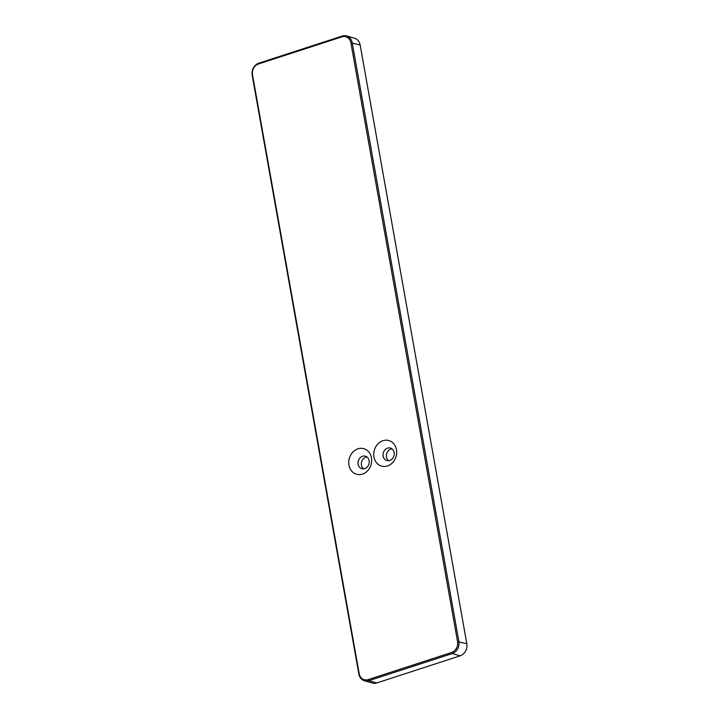 <?xml version="1.0" encoding="UTF-8"?>
<svg xmlns="http://www.w3.org/2000/svg" width="719" height="719" viewBox="0 0 719 719"><rect width="100%" height="100%" fill="white"/><g stroke="black" fill="none" stroke-linecap="round" stroke-linejoin="round"><path stroke-width="1.08" d="M363.589 468.851A6.498 5.536 105.9 0 1 361.621 461.877A6.498 5.536 105.9 0 1 366.969 456.987M369.126 460.654A6.498 5.536 -74.1 0 0 365.396 456.197A6.498 5.536 -74.1 0 0 358.296 460.933A6.498 5.536 -74.1 0 0 361.837 468.689A6.498 5.536 -74.1 0 0 369.126 460.654M371.453 457.814A13.293 11.315 -74.1 0 0 352.625 452.359A13.293 11.315 -74.1 0 0 356.516 474.234A13.293 11.315 -74.1 0 0 371.453 457.814M341.893 36.858L258.516 63.964A8.862 7.55 -74.1 0 0 252.513 74.83L359.176 673.622A8.862 7.55 -74.1 0 0 368.182 679.599L451.55 652.493A8.862 7.55 -74.1 0 0 457.554 641.627L350.89 42.834A8.862 7.55 -74.1 0 0 341.893 36.858L342.217 36.058L258.849 63.173A9.841 8.385 -74.1 0 0 252.18 75.243L358.844 674.036A9.841 8.385 -74.1 0 0 364.479 680.785A9.841 8.385 -74.1 0 0 368.847 680.677L452.215 653.571A9.841 8.385 -74.1 0 0 458.884 641.501L352.22 42.709A9.841 8.385 -74.1 0 0 346.585 35.95A9.841 8.385 -74.1 0 0 342.217 36.058M396.466 449.681A13.293 11.315 -74.1 0 0 377.628 444.225A13.293 11.315 -74.1 0 0 381.528 466.11A13.293 11.315 -74.1 0 0 396.466 449.681M388.602 460.717A6.498 5.536 105.9 0 1 386.633 453.743A6.498 5.536 105.9 0 1 391.981 448.854M394.129 452.521A6.498 5.536 -74.1 0 0 390.408 448.063A6.498 5.536 -74.1 0 0 383.308 452.799A6.498 5.536 -74.1 0 0 386.849 460.555A6.498 5.536 -74.1 0 0 394.129 452.521M364.479 680.785L372.415 683.05A9.841 8.385 -74.1 0 0 376.783 682.942L460.151 655.827A9.841 8.385 -74.1 0 0 466.82 643.757L360.156 44.964A9.841 8.385 -74.1 0 0 354.521 38.215L346.585 35.95M258.849 63.173L258.516 63.964M360.156 44.964L350.89 42.834M466.82 643.757L457.554 641.627M460.151 655.827L452.215 653.571L451.55 652.493M376.783 682.942L368.847 680.677L368.182 679.599"/></g></svg>
